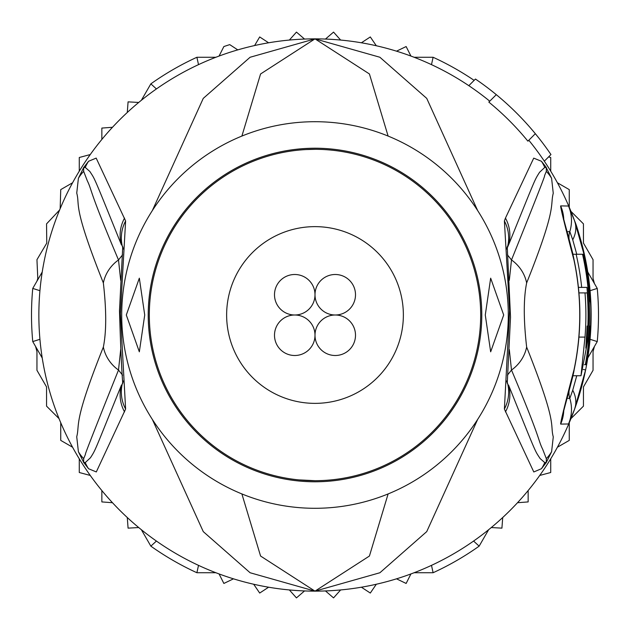 <?xml version="1.0" encoding="UTF-8"?>
<svg xmlns="http://www.w3.org/2000/svg" width="630" height="630" viewBox="0 0 630 630"><rect width="100%" height="100%" fill="white"/><g stroke="black" fill="none" stroke-linecap="round" stroke-linejoin="round"><path stroke-width="0.94" d="M315 294.753A20.247 20.247 0 0 0 294.753 274.499A20.247 20.247 0 0 0 274.499 294.753A20.247 20.247 0 0 0 294.753 315A20.247 20.247 0 0 0 315 294.753A20.247 20.247 0 0 0 335.247 315A20.247 20.247 0 0 0 355.501 294.753A20.247 20.247 0 0 0 335.247 274.499A20.247 20.247 0 0 0 315 294.753M294.753 315A20.247 20.247 0 0 0 274.499 335.247A20.247 20.247 0 0 0 294.753 355.501A20.247 20.247 0 0 0 315 335.247A20.247 20.247 0 0 0 294.753 315M355.501 335.247A20.247 20.247 0 0 0 335.247 315A20.247 20.247 0 0 0 315 335.247A20.247 20.247 0 0 0 335.247 355.501A20.247 20.247 0 0 0 355.501 335.247M403.365 315A88.365 88.365 0 0 0 315 226.635A88.365 88.365 0 0 0 226.635 315A88.365 88.365 0 0 0 315 403.365A88.365 88.365 0 0 0 403.365 315M39.934 339.302L32.752 341.578A283.5 283.5 0 0 1 32.752 288.422L39.934 290.698M590.066 290.698L597.248 288.422A283.5 283.5 0 0 1 597.248 341.578L590.066 339.302M489.754 101.194A276.137 276.137 0 0 0 431.487 64.638L433.109 57.275A283.5 283.5 0 0 1 474.13 80.372M156.421 88.94L150.853 83.853A283.5 283.5 0 0 1 196.891 57.275L198.513 64.638M196.891 57.275L215.862 57.275M414.138 57.275L433.109 57.275M198.513 565.362L196.891 572.725A283.5 283.5 0 0 1 150.853 546.147L156.421 541.06M473.579 541.06L479.147 546.147A283.5 283.5 0 0 1 433.109 572.725L431.487 565.362M433.109 572.725L414.138 572.725M215.862 572.725L196.891 572.725M597.248 341.578L587.766 358.013A276.137 276.137 0 0 1 574.576 409.185L568.496 423.974L560.645 424.092C560.519 422.195 564.968 404.09 574.009 369.779L574.009 369.786A264.734 264.734 0 0 0 574.009 260.221C564.968 225.91 560.519 207.805 560.645 205.908L568.496 206.026L574.576 220.815L585.616 260.072A276.137 276.137 0 0 1 585.616 369.928L574.576 409.185A276.137 276.137 0 0 1 315 591.137L369.432 556.03L388.111 493.936M488.628 529.72L479.147 546.147M587.766 271.987L597.248 288.422M150.853 546.147L141.372 529.72M42.234 358.013L32.752 341.578M32.752 288.422L42.234 271.987M141.372 100.28L150.853 83.853M127.284 112.487L128.079 101.855L138.718 102.454M396.522 51.172L406.13 46.549L410.933 56.062M361.392 42.785L370.306 36.95L376.315 45.754M325.466 39.06L333.546 32.106L340.641 40.06M289.359 40.06L296.454 32.106L304.534 39.06M254.591 45.557L259.694 36.95L268.608 42.785M219.067 56.062L223.87 46.549A283.5 283.5 0 0 1 229.737 44.628L237.77 49.88M138.718 527.546L128.079 528.145L127.284 517.513M233.478 578.828L223.87 583.451L219.067 573.938M268.608 587.215L259.694 593.051L253.685 584.246A276.137 276.137 0 0 0 268.608 587.215M304.534 590.94L296.454 597.894L289.359 589.94M340.641 589.94L333.546 597.894L325.466 590.94M376.315 584.246L370.306 593.051L361.392 587.215M410.933 573.938L406.13 583.451L396.522 578.828M502.716 517.513L501.921 528.145L491.282 527.546M557.416 182.771L569.26 189.614L569.26 207.294M548.58 156.925L550.722 157.492L550.722 171.171A276.137 276.137 0 0 0 528.806 140.246M528.145 490.557L528.145 501.921L517.513 502.716M550.722 458.829L550.722 472.508L539.737 475.445M569.26 422.706L569.26 440.386L557.416 447.229M594.429 346.468L593.051 351.603L593.051 370.306L583.451 386.93L583.451 406.13L570.953 418.627M388.111 136.064L369.424 73.962L315 38.863A276.137 276.137 0 0 1 468.822 85.68L475.453 79.049A285.343 285.343 0 0 1 496.29 94.657L488.841 102.107A274.853 274.853 0 0 1 527.893 141.159L535.342 133.71A285.343 285.343 0 0 1 550.951 154.547L544.32 161.178A276.137 276.137 0 0 1 574.576 220.815C577.088 226.438 580.765 239.518 585.616 260.072A276.137 276.137 0 0 0 570.953 211.373L583.451 223.87L583.451 243.07L593.051 259.694L593.051 278.397L594.429 283.531M36.973 281.106L37.792 278.507L36.95 259.694L46.762 243.125L46.549 223.87L59.598 210.011M59.047 418.627L46.549 406.13L46.549 386.93L36.95 370.306L36.95 351.603L35.571 346.468M72.584 447.229L60.74 440.386L60.74 422.706M90.263 475.445L79.278 472.508L79.278 458.829A276.137 276.137 0 0 0 90.263 475.445M112.487 502.716L101.855 501.921L101.855 490.557M101.855 139.443L101.855 128.079L112.487 127.284M79.278 171.171L79.278 157.492L90.263 154.555M60.165 208.64L60.74 189.614L72.584 182.771M298.746 479.887L315 480.682A165.682 165.682 0 0 0 480.682 315A165.682 165.682 0 0 0 315 149.318A165.682 165.682 0 0 0 149.318 315A165.682 165.682 0 0 0 315 480.682M126.307 315L139.332 278.176L144.719 315L139.332 351.823L126.307 315M485.281 315L490.668 278.176L503.693 315L490.668 351.823L485.281 315M586.924 287.39A273.325 273.325 0 0 1 587.428 337.089L585.829 348.146L586.443 337.089A272.341 272.341 0 0 0 587.113 326.049L587.869 326.049A273.089 273.089 0 0 0 587.199 292.911L584.994 292.911A270.9 270.9 0 0 1 584.994 337.089L581.002 375.748L588.459 337.089A274.349 274.349 0 0 0 582.537 254.252L576.135 254.252A268.104 268.104 0 0 1 581.679 287.39L586.924 287.39M588.963 292.911L588.633 292.911A274.523 274.523 0 0 1 589.302 326.049L589.633 326.049A274.853 274.853 0 0 1 585.325 364.707L585.931 364.707A275.46 275.46 0 0 0 590.231 326.049L589.774 337.089A275.664 275.664 0 0 1 586.144 364.707L586.475 364.707A275.987 275.987 0 0 0 590.105 337.089C591.09 315.441 591.097 303.534 590.121 301.376A275.46 275.46 0 0 0 583.671 254.252L583.057 254.252A274.853 274.853 0 0 1 588.963 292.911M315 508.292A193.292 193.292 0 0 1 121.708 315A193.292 193.292 0 0 1 315 121.708A193.292 193.292 0 0 1 508.292 315A193.292 193.292 0 0 1 315 508.292M578.419 287.39L581.679 287.39M578.938 292.911L584.994 292.911M572.827 254.252L576.135 254.252M582.537 254.252L583.057 254.252M584.404 364.707L585.325 364.707M315.528 149.318L306.038 149.562M125.614 409.035L96.303 471.941L88.562 468.728L83.695 462.467L78.396 451.71L76.734 436.755C80.081 423.769 72.639 423.793 103.352 347.067C106.486 331.6 106.486 310.228 103.352 282.933C71.899 204.01 80.262 206.152 76.742 193.095L78.403 178.298L83.695 167.533L88.57 161.272L96.177 158.106L125.614 220.965L120.385 313.638L125.614 409.035A36.816 35.682 -154.3 0 1 122.716 382.371L122.795 382.205M125.614 220.965A36.816 35.682 154.3 0 0 122.716 247.621L122.795 247.795M84.192 166.769A36.816 20.152 34 0 0 83.719 167.698L85.27 167.43L83.609 167.84L83.68 171.399L83.609 167.84A36.816 6.898 32.9 0 1 83.695 167.533M120.692 280.318L118.503 259.954C88.216 188.354 92.366 191.221 87.271 180.7L83.68 171.399A36.816 36.225 16.7 0 0 78.403 178.298M88.57 161.272A36.816 36.209 46.3 0 0 85.27 167.43L89.862 171.478C95.287 180.109 92.2 172.533 121.488 245.015A36.816 35.721 154.8 0 1 124.543 218.098M84.2 463.231A36.816 20.168 -34 0 1 83.719 462.302L85.27 462.577L83.609 462.16L83.68 458.616C90.444 442.41 72.103 485.698 118.503 370.046L120.692 349.595M83.695 462.467A36.816 6.812 -32.9 0 1 83.609 462.16L83.68 458.616A36.816 36.217 -16.8 0 1 78.396 451.71M124.543 411.902A36.816 35.721 -154.8 0 1 121.488 384.977C93.736 453.576 95.799 449.355 90.468 457.742L85.27 462.577A36.816 36.201 -46.2 0 0 88.562 468.728M572.985 375.748L571.111 383.072M571.111 246.928L572.985 254.252M545.808 166.769L551.596 178.298L553.25 193.26C549.903 206.254 557.322 206.325 526.649 282.933C523.498 298.423 523.498 319.796 526.649 347.067C558.125 426.077 549.746 423.856 553.274 436.913L551.604 451.71L546.304 462.467L541.438 468.728L533.791 471.965L504.386 409.035L509.591 310.653L504.386 220.965L505.457 218.098A36.816 35.721 25.2 0 1 508.512 245.015L507.095 248.275L508.512 245.015C536.303 176.534 534.272 180.723 539.556 172.297L544.73 167.43L546.281 167.698L544.73 167.43A36.816 36.209 133.7 0 0 541.43 161.272L545.808 166.769A36.816 20.144 146 0 1 546.281 167.698L546.32 171.399C539.548 187.543 557.944 144.49 511.497 259.954L509.308 280.318M504.386 409.035A36.816 35.682 -25.7 0 0 507.284 382.371L507.205 382.205M507.205 247.795L507.284 247.621A36.816 35.682 25.7 0 0 504.386 220.965M541.438 468.728A36.816 36.201 -133.8 0 0 544.73 462.577L546.281 462.302L544.73 462.577L540.115 458.553C534.649 449.962 537.752 457.601 508.512 384.977A36.816 35.721 -25.2 0 1 505.457 411.902M509.308 349.595L511.497 370.046C541.769 441.748 537.579 438.834 542.706 449.332L546.32 458.616L546.281 462.302A36.816 20.168 -146 0 1 545.801 463.231M551.604 451.71A36.816 36.217 -163.2 0 1 546.32 458.616L546.391 462.16A36.816 6.804 -147.1 0 1 546.304 462.467M546.304 167.533A36.816 6.906 147.1 0 1 546.391 167.832L546.32 171.399A36.816 36.225 163.3 0 1 551.596 178.298M567.165 231.761L569.803 231.58L572.741 239.809L576.757 254.252M576.757 375.748L572.741 390.19L569.803 398.42L567.165 398.239M241.889 493.936L260.576 556.038L315 591.137L379.906 572.749L426.738 531.61L477.65 419.446M477.65 210.554L426.738 98.382L379.898 57.251L315 38.863L260.568 73.978L241.889 136.064M103.352 282.933A36.816 35.036 -28.9 0 1 118.503 259.954L122.574 254.843M103.352 347.067A36.816 35.036 28.9 0 0 118.503 370.046L122.566 375.157M152.35 419.446L203.269 531.625L250.102 572.749L315 591.137A276.137 276.137 0 0 1 38.863 315A276.137 276.137 0 0 1 315 38.863L250.094 57.259L203.254 98.39L152.35 210.554M526.649 347.067A36.816 35.036 151.1 0 1 511.497 370.046L507.433 375.149M526.649 282.933A36.816 35.036 -151.1 0 0 511.497 259.954L507.426 254.843M505.457 218.098L533.728 158.13L541.43 161.272M496.29 94.657A285.343 285.343 0 0 1 535.342 133.71M585.616 260.072L584.955 260.206M317.331 481.761A166.785 166.785 0 0 1 315 481.785A166.785 166.785 0 0 1 148.223 316.166A166.785 166.785 0 0 1 312.669 148.239A166.785 166.785 0 0 1 315 148.215A166.785 166.785 0 0 1 481.777 313.834A166.785 166.785 0 0 1 317.331 481.761M586.443 337.089L587.428 337.089M578.938 337.089L584.994 337.089M569.032 238.707A18.412 18.412 58.8 0 1 569.803 231.58A36.816 36.816 56.9 0 0 568.496 206.026M569.032 391.293A18.412 18.412 -58.5 0 0 569.803 398.42A36.816 36.816 -60.3 0 1 568.496 423.974M574.576 220.815L574.576 220.815A36.816 27.373 160.1 0 1 572.741 239.809M560.645 205.908A36.816 36.721 90.2 0 1 563.763 219.484M560.645 424.092A36.816 36.721 -90.6 0 0 563.763 410.516M583.254 369.456L585.616 369.928L574.576 409.185A36.816 27.373 -160.1 0 0 572.741 390.19M581.002 375.748L572.827 375.748M123.252 249.031L122.748 246.716L119.495 310.645C120.519 345.059 121.598 369.267 122.748 383.276L123.252 380.969M506.748 380.969L507.252 383.284L510.52 317.173L507.252 246.716L506.748 249.031M563.417 410.658L563.11 413.138L565.023 405.94C570.843 384.505 573.883 372.464 574.135 369.81C581.774 333.27 581.774 296.73 574.135 260.19C573.213 254.93 570.134 242.723 564.889 223.587L563.11 216.862L563.417 219.342"/></g></svg>
